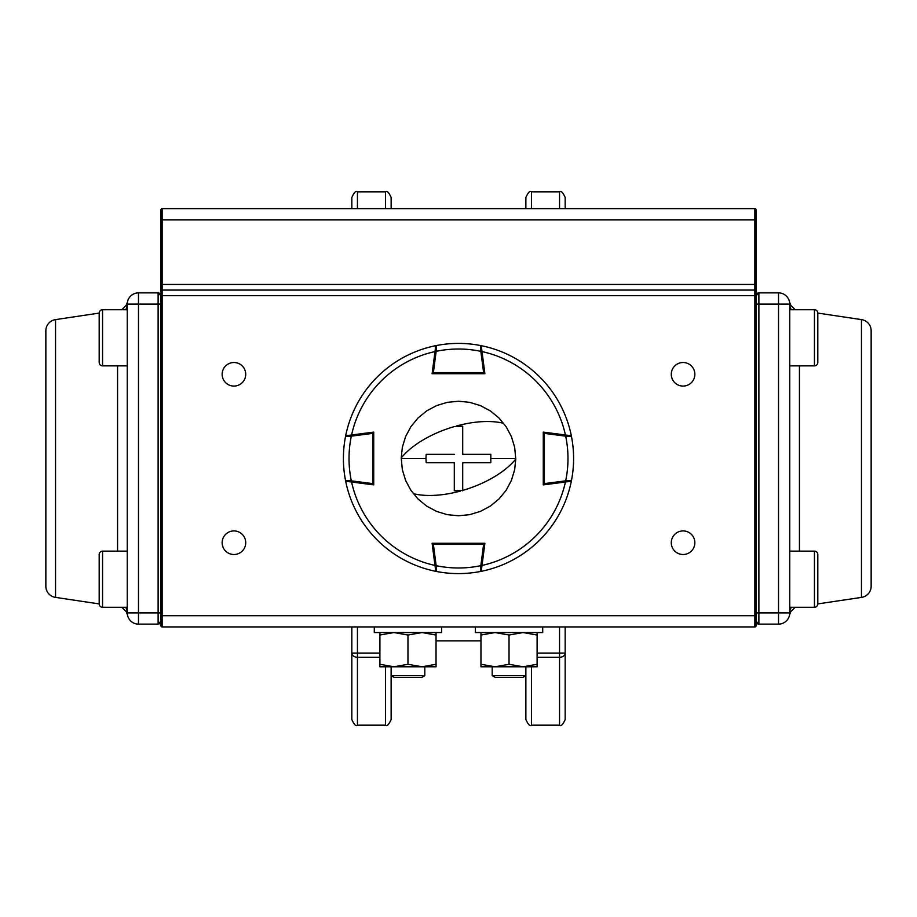 <?xml version="1.0" encoding="UTF-8"?>
<svg xmlns="http://www.w3.org/2000/svg" width="917" height="917" viewBox="0 0 917 917"><rect width="100%" height="100%" fill="white"/><g stroke="black" fill="none" stroke-linecap="round" stroke-linejoin="round"><path stroke-width="1.38" d="M127.257 309.717L102.555 309.717A3.37 3.37 0 0 0 99.185 313.087L55.547 319.609L55.547 597.391L99.185 603.913A3.37 3.37 0 0 0 102.555 607.283A3.37 3.37 0 0 1 99.185 603.913L99.185 554.51A3.37 3.37 0 0 1 102.555 551.14L127.257 551.14M55.547 319.609A11.233 11.233 0 0 0 45.85 330.739L45.85 586.261A11.233 11.233 0 0 0 55.547 597.391M160.945 304.112L158.114 304.112L158.114 612.888L138.49 612.888L138.49 304.112L158.114 304.112L158.114 292.878L160.945 295.71A2.831 2.831 0 0 0 158.114 292.878L138.49 292.878A11.233 11.233 0 0 0 127.257 304.112L127.257 612.888A11.233 11.233 0 0 0 138.49 624.122L158.114 624.122L160.945 621.29A2.831 2.831 0 0 1 159.203 623.904M125.663 309.717A11.233 10.935 180 0 0 127.257 304.112C127.486 301.292 127.486 301.292 127.257 304.112C127.486 301.292 127.486 301.292 127.257 304.112L138.49 304.112L138.49 292.878M125.663 607.283A11.233 10.935 180 0 1 127.257 612.888C127.486 615.708 127.486 615.708 127.257 612.888L138.49 612.888L138.49 624.122M789.743 309.717L814.445 309.717A3.37 3.37 0 0 1 817.815 313.087L861.453 319.609A11.233 11.233 0 0 1 871.15 330.739L871.15 586.261A11.233 11.233 0 0 1 861.453 597.391L817.815 603.913A3.37 3.37 0 0 1 814.445 607.283A3.37 3.37 0 0 0 817.815 603.913L817.815 554.51A3.37 3.37 0 0 0 814.445 551.14L789.743 551.14M789.743 607.283L814.445 607.283L814.445 551.14M817.815 579.212L817.815 593.299M814.445 365.86A3.37 3.37 0 0 0 817.815 362.502L817.815 313.087A3.37 3.37 0 0 0 814.445 309.717L814.445 365.86L789.743 365.86M817.815 337.788L817.815 323.701M127.257 607.283L102.555 607.283L102.555 551.14M424.812 666.785L424.812 675.657L421.705 677.457L394.241 677.457L391.123 675.657L391.135 719.57L391.135 675.657M424.789 675.657L391.123 675.657L391.123 666.785M525.877 675.657L522.759 677.457L495.295 677.457L492.188 675.657L525.877 675.657L525.877 666.785L525.877 719.57L525.877 666.785M102.555 365.86L102.555 309.717A3.37 3.37 0 0 0 99.185 313.087L99.185 362.502A3.37 3.37 0 0 0 102.555 365.86L127.257 365.86M480.955 632.547L480.955 664.286L494.997 666.785L509.027 664.286L523.068 666.785L537.098 664.286L537.098 635.045L523.068 632.547L509.027 635.045L509.027 664.286M480.955 635.045L494.997 632.547L509.027 635.045M537.098 632.547L537.098 635.045M523.057 666.785L537.098 666.785L537.098 664.286M523.068 666.785L480.955 666.785L480.955 664.286M379.902 632.547L379.902 664.286L393.932 666.785L407.973 664.286L422.003 666.785L436.045 664.286L436.045 635.045L422.003 632.547L407.973 635.045L407.973 664.286M379.902 635.045L393.932 632.547L407.973 635.045M436.045 632.547L436.045 635.045M393.943 666.785L436.045 666.785L436.045 664.286M393.932 666.785L379.902 666.785L379.902 664.286M454.293 462.707L426.187 462.707L454.293 462.707L454.293 490.813L462.707 490.412A67.239 31.717 -18.7 0 0 515.767 459.039L514.666 447.336L511.399 436.572L506.127 426.703L498.997 418.003L490.343 410.896L480.428 405.601L469.687 402.334L458.534 401.233L447.336 402.334L436.63 405.578L426.703 410.873L418.037 417.98L410.908 426.646L405.601 436.561L402.345 447.267L401.233 457.961L402.334 469.664L405.601 480.428L410.873 490.297L418.003 498.997L426.657 506.104L436.572 511.399L447.313 514.666L458.466 515.767L469.664 514.666L480.37 511.422L490.297 506.127L498.963 499.02L506.092 490.354L511.399 480.439L514.655 469.733L515.767 459.039M426.187 462.707L425.924 458.5L401.233 458.5M401.233 457.961A67.239 31.717 -18.7 0 1 454.293 426.588L462.707 426.187L462.707 454.293L490.813 454.293L490.813 462.707L462.707 462.707L462.707 490.412M490.813 462.707L462.707 462.707L462.707 490.813M425.924 458.5L426.187 454.293L454.293 454.293M515.767 458.5L491.076 458.5M435.655 570.523L435.048 565.823L436.16 565.674L436.561 571.486A115.095 115.095 0 0 0 458.5 573.595A115.095 115.095 0 0 1 436.561 571.486A1.123 1.123 0 0 1 435.655 570.523A1.123 1.123 0 0 0 436.561 571.486M481.952 565.823L481.345 570.523A1.123 1.123 0 0 1 480.439 571.486A115.095 115.095 0 0 1 458.5 573.595A115.095 115.095 0 0 0 480.439 571.486L480.84 565.674L481.952 565.823M481.574 568.758L482.01 565.422A109.478 109.478 0 0 0 565.422 482.01L543.277 484.887L543.277 432.113L565.422 434.99A109.478 109.478 0 0 0 482.01 351.578L484.887 373.723L432.113 373.723L434.99 351.578A109.478 109.478 0 0 0 351.578 434.99L373.723 432.113L373.723 484.887L351.578 482.01A109.478 109.478 0 0 0 434.99 565.422L432.113 543.277L484.887 543.277L481.242 571.325A115.095 115.095 0 0 0 571.325 481.242A115.095 115.095 0 0 1 481.242 571.325M433.386 543.277A1.123 1.123 0 0 0 432.274 544.549L433.386 544.4L436.16 565.674A109.478 109.478 0 0 0 480.84 565.674L483.614 544.4L433.386 544.4L433.386 543.277A1.123 1.123 0 0 0 432.274 544.549M484.726 544.4A1.123 1.123 0 0 0 483.614 543.277L484.726 544.549A1.123 1.123 0 0 0 484.726 544.4L483.752 543.288M346.477 435.655L351.177 435.048L351.326 436.16L345.514 436.561A115.095 115.095 0 0 0 343.405 458.5A115.095 115.095 0 0 1 345.514 436.561A1.123 1.123 0 0 1 346.477 435.655A1.123 1.123 0 0 0 345.514 436.561M345.514 480.439A1.123 1.123 0 0 0 346.477 481.345A1.123 1.123 0 0 1 345.514 480.439A115.095 115.095 0 0 1 343.405 458.5A115.095 115.095 0 0 0 345.514 480.439L351.326 480.84L351.177 481.952L346.477 481.345L351.578 482.01L345.675 481.242A115.095 115.095 0 0 0 435.758 571.325A115.095 115.095 0 0 1 345.675 481.242M373.723 433.397A1.123 1.123 0 0 0 372.451 432.274L372.6 433.397L351.326 436.16A109.478 109.478 0 0 0 351.326 480.84L372.6 483.614L372.6 433.397L373.723 433.397A1.123 1.123 0 0 0 372.451 432.274M372.6 484.738A1.123 1.123 0 0 0 373.723 483.614L372.451 484.726A1.123 1.123 0 0 0 372.6 484.738L373.712 483.752M571.486 436.561A1.123 1.123 0 0 0 570.523 435.655A1.123 1.123 0 0 1 571.486 436.561A115.095 115.095 0 0 1 573.595 458.5A115.095 115.095 0 0 0 571.486 436.561L565.674 436.16L565.823 435.048L570.523 435.655L565.422 434.99L571.325 435.758A115.095 115.095 0 0 0 481.242 345.675A115.095 115.095 0 0 1 571.325 435.758M565.823 481.952L565.674 480.84L571.486 480.439A115.095 115.095 0 0 0 573.595 458.5A115.095 115.095 0 0 1 571.486 480.439A1.123 1.123 0 0 1 570.523 481.345A1.123 1.123 0 0 0 571.486 480.439M543.288 483.752L544.549 484.726L544.4 483.614L565.674 480.84A109.478 109.478 0 0 0 565.674 436.16L544.4 433.397L544.4 483.614L543.277 483.614A1.123 1.123 0 0 0 544.549 484.726A1.123 1.123 0 0 1 543.277 483.614M544.4 432.274A1.123 1.123 0 0 0 543.277 433.397L544.549 432.274A1.123 1.123 0 0 0 544.4 432.274L543.288 433.248M436.561 345.514A1.123 1.123 0 0 0 435.655 346.477A1.123 1.123 0 0 1 436.561 345.514A115.095 115.095 0 0 1 458.5 343.405A115.095 115.095 0 0 0 436.561 345.514L436.16 351.326L435.048 351.177L435.655 346.477L434.99 351.578L435.758 345.675A115.095 115.095 0 0 0 345.675 435.758A115.095 115.095 0 0 1 435.758 345.675M481.952 351.177L480.84 351.326L480.439 345.514A115.095 115.095 0 0 0 458.5 343.405A115.095 115.095 0 0 1 480.439 345.514A1.123 1.123 0 0 1 481.345 346.477A1.123 1.123 0 0 0 480.439 345.514M483.614 373.723A1.123 1.123 0 0 0 484.726 372.462L483.614 372.6L480.84 351.326A109.478 109.478 0 0 0 436.16 351.326L433.386 372.6L483.614 372.6L483.614 373.723A1.123 1.123 0 0 0 484.726 372.462M432.274 372.6A1.123 1.123 0 0 0 433.386 373.723L432.274 372.462A1.123 1.123 0 0 0 432.274 372.6L433.248 373.712M565.422 482.01L571.325 481.242M434.99 565.422L435.758 571.325M351.578 434.99L345.675 435.758M482.01 351.578L481.242 345.675M542.715 626.93L542.715 632.547L475.338 632.547L475.338 626.93M441.662 626.93L441.662 632.547L374.285 632.547L374.285 626.93M245.722 542.715A11.795 11.795 0 0 0 233.927 530.92A11.795 11.795 0 0 0 222.143 542.715A11.795 11.795 0 0 0 233.927 554.51A11.795 11.795 0 0 0 245.722 542.715M245.722 374.285A11.795 11.795 0 0 0 233.927 362.502A11.795 11.795 0 0 0 222.143 374.285A11.795 11.795 0 0 0 233.927 386.08A11.795 11.795 0 0 0 245.722 374.285M694.857 374.285A11.795 11.795 0 0 0 683.073 362.502A11.795 11.795 0 0 0 671.278 374.285A11.795 11.795 0 0 0 683.073 386.08A11.795 11.795 0 0 0 694.857 374.285M694.857 542.715A11.795 11.795 0 0 0 683.073 530.92A11.795 11.795 0 0 0 671.278 542.715A11.795 11.795 0 0 0 683.073 554.51A11.795 11.795 0 0 0 694.857 542.715M160.945 625.726L162.137 626.93L160.945 625.726A1.204 1.204 0 0 0 161.14 626.391A1.204 1.204 0 0 1 160.945 625.726L160.945 209.867L162.137 208.663L162.137 626.93A1.204 1.204 0 0 1 161.701 626.85A1.204 1.204 0 0 0 162.137 626.93L754.863 626.93A1.204 1.204 0 0 0 756.055 625.726L756.055 209.867L756.055 625.726A1.204 1.204 0 0 1 754.863 626.93L754.863 615.697L160.945 615.697M756.055 615.697L754.863 615.697L754.863 208.663A1.204 1.204 0 0 1 756.055 209.867A1.204 1.204 0 0 0 754.863 208.663L162.137 208.663A1.204 1.204 0 0 0 161.701 208.744A1.204 1.204 0 0 1 162.137 208.663M756.055 291.274A1.204 1.204 0 0 0 754.863 290.07L162.137 290.07L160.945 291.274A1.204 1.204 0 0 1 161.037 290.815A1.204 1.204 0 0 0 160.945 291.274A1.204 1.204 0 0 1 161.14 290.609A1.204 1.204 0 0 0 161.037 290.815A1.204 1.204 0 0 1 161.3 290.425A1.204 1.204 0 0 0 161.289 290.425M160.945 209.867A1.204 1.204 0 0 1 161.472 208.87A1.204 1.204 0 0 0 160.945 209.867M756.055 304.112L758.886 304.112L758.886 292.878L756.055 295.71A2.831 2.831 0 0 1 758.886 292.878L778.51 292.878A11.233 11.233 0 0 1 789.743 304.112L789.743 612.888A11.233 11.233 0 0 1 778.51 624.122L758.886 624.122A2.831 2.831 0 0 1 756.055 621.29L758.886 624.122L758.886 612.888L778.51 612.888L778.51 304.112L758.886 304.112L758.886 612.888L756.055 612.888M791.337 309.717A11.233 10.935 0 0 1 789.743 304.112C789.514 301.292 789.514 301.292 789.743 304.112C789.514 301.292 789.514 301.292 789.743 304.112L778.51 304.112L778.51 292.878M789.56 302.094L790.763 305.35L795.165 309.717M795.165 607.283L790.763 611.65L789.571 614.871M791.337 607.283A11.233 10.935 -0 0 0 789.743 612.888C789.514 615.708 789.514 615.708 789.743 612.888L778.51 612.888L778.51 624.122M351.83 626.93L351.83 719.57L351.83 653.087L357.447 653.087L357.447 657.271A5.617 4.184 180 0 1 351.83 653.087M565.17 653.087A5.617 4.184 180 0 1 559.553 657.271L559.553 653.087L565.17 653.087L565.17 719.57L565.17 626.93M565.17 208.663L565.17 197.43L565.17 208.663M351.83 208.663L351.83 197.43L351.83 208.663M525.877 208.663L525.877 197.43L525.877 208.663M391.135 208.663L391.135 197.43L391.135 208.663M117.559 365.86L117.559 551.14M160.945 612.888L158.114 612.888L158.114 624.122L160.945 621.29M158.114 292.878L160.945 295.71M413.315 493.678A67.239 31.717 -18.7 0 0 460.563 491.019M456.437 425.981A67.239 31.717 -18.7 0 1 503.685 423.322M480.439 571.486A1.123 1.123 0 0 0 481.345 570.523M483.614 544.4L484.726 544.549L483.614 543.277L483.614 544.4M372.6 483.614L372.451 484.726L373.723 483.614L372.6 483.614M544.4 433.397L544.549 432.274L543.277 433.397L544.4 433.397M433.386 372.6L432.274 372.462L433.386 373.723L433.386 372.6M756.055 295.687L160.945 295.687M756.055 219.897L160.945 219.897M756.055 284.453L160.945 284.453M754.863 626.93A1.204 1.204 0 0 0 756.055 625.726M861.453 319.609L861.453 597.391M799.441 365.86L799.441 551.14M758.886 292.878L756.055 295.71M756.055 621.29L758.886 624.122M385.518 666.785L385.518 725.175L357.447 725.175L357.447 657.271L379.902 657.271M537.098 657.271L559.553 657.271L559.553 725.175C560.929 726.608 562.797 724.739 565.17 719.57M357.447 208.663L357.447 191.825C356.071 190.392 354.203 192.261 351.83 197.43M379.902 653.087L357.447 653.087L357.447 626.93M559.553 626.93L559.553 653.087L537.098 653.087M559.553 725.175L531.482 725.175L531.482 666.785M565.17 197.43C562.797 192.261 560.929 190.392 559.553 191.825L559.553 208.663M531.482 208.663L531.482 191.825C530.095 190.404 528.226 192.272 525.877 197.43M391.135 197.43C388.751 192.261 386.882 190.392 385.518 191.825L385.518 208.663M121.835 309.717L126.248 305.327L127.463 301.991M121.835 607.283L126.237 611.65L127.429 614.871M492.188 666.785L492.188 675.657M357.447 725.175C356.071 726.608 354.203 724.739 351.83 719.57M531.482 725.175C530.118 726.608 528.249 724.739 525.877 719.57M559.553 191.825L531.482 191.825M480.955 640.857L436.045 640.857M385.518 725.175C386.882 726.608 388.751 724.739 391.135 719.57M385.518 191.825L357.447 191.825"/></g></svg>
